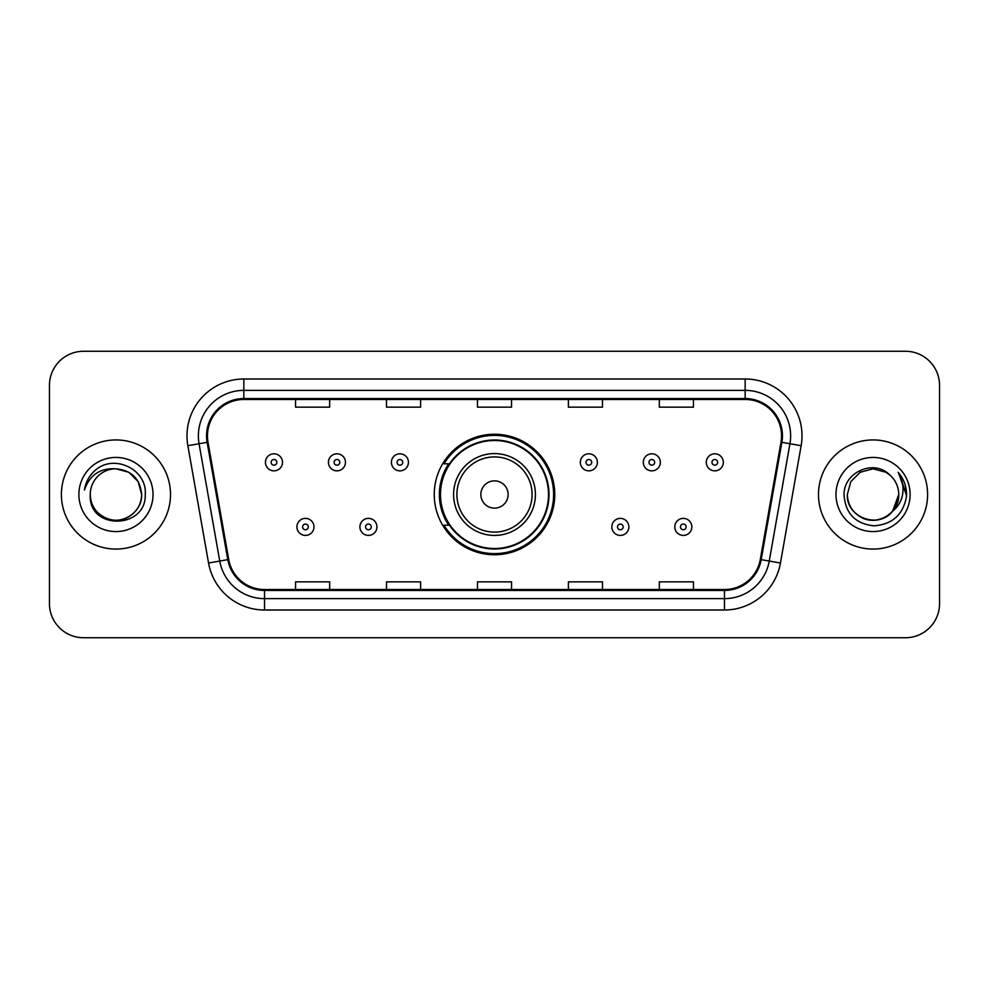 <?xml version="1.0" encoding="UTF-8"?>
<svg xmlns="http://www.w3.org/2000/svg" width="989" height="989" viewBox="0 0 989 989"><rect width="100%" height="100%" fill="white"/><g stroke="black" fill="none" stroke-linecap="round" stroke-linejoin="round"><path stroke-width="1.48" d="M434.245 494.5A60.255 60.255 0 0 0 494.5 554.755A60.255 60.255 0 0 0 554.755 494.5A60.255 60.255 0 0 0 494.5 434.245A60.255 60.255 0 0 0 434.245 494.5M448.697 525.196A55.137 55.137 0 0 1 448.697 463.804M49.45 385.364L49.45 603.636A34.108 34.108 0 0 0 83.558 637.732L905.442 637.732A34.108 34.108 0 0 0 939.55 603.636L939.55 385.364A34.108 34.108 0 0 0 905.442 351.268L83.558 351.268A34.108 34.108 0 0 0 49.45 385.364L49.45 603.636M61.392 494.5A54.568 54.568 0 0 0 115.948 549.068A54.568 54.568 0 0 0 170.516 494.5A54.568 54.568 0 0 0 115.948 439.932A54.568 54.568 0 0 0 61.392 494.5A54.568 54.568 0 0 0 115.948 549.068A54.568 54.568 0 0 0 170.516 494.5A54.568 54.568 0 0 0 115.948 439.932A54.568 54.568 0 0 0 61.392 494.5M818.484 494.5A54.568 54.568 0 0 0 873.052 549.068A54.568 54.568 0 0 0 927.608 494.5A54.568 54.568 0 0 0 873.052 439.932A54.568 54.568 0 0 0 818.484 494.5A54.568 54.568 0 0 0 873.052 549.068A54.568 54.568 0 0 0 927.608 494.5A54.568 54.568 0 0 0 873.052 439.932A54.568 54.568 0 0 0 818.484 494.5M207.467 435.84A36.383 36.383 0 0 1 243.838 399.469L745.162 399.469A36.383 36.383 0 0 1 780.989 442.157L760.294 559.477A36.383 36.383 0 0 1 724.48 589.531L264.52 589.531A36.383 36.383 0 0 1 228.706 559.477L208.011 442.157A36.383 36.383 0 0 1 207.467 435.84M206.553 435.84A37.285 37.285 0 0 0 207.121 442.318L227.804 559.638A37.285 37.285 0 0 0 264.52 590.445L724.48 590.445A37.285 37.285 0 0 0 761.196 559.638L781.879 442.318A37.285 37.285 0 0 0 745.162 398.555L243.838 398.555A37.285 37.285 0 0 0 206.553 435.84M187.861 445.718A56.843 56.843 0 0 1 243.838 378.997L745.162 378.997A56.843 56.843 0 0 1 801.139 445.718L780.445 563.025A56.843 56.843 0 0 1 724.48 610.003L264.52 610.003A56.843 56.843 0 0 1 208.555 563.025L187.861 445.718L199.061 443.74A45.469 45.469 0 0 1 243.838 390.371L745.162 390.371A45.469 45.469 0 0 1 789.939 443.74L769.257 561.06A45.469 45.469 0 0 1 724.48 598.629L264.52 598.629A45.469 45.469 0 0 1 219.743 561.06L199.061 443.74A45.469 45.469 0 0 1 198.369 435.84M905.442 351.268L83.558 351.268M83.558 637.732L905.442 637.732M939.55 603.636L939.55 385.364M477.452 399.469L477.452 407.159L511.548 407.159L511.548 399.469M386.501 399.469L386.501 407.159L420.609 407.159L420.609 399.469M295.563 399.469L295.563 407.159L329.671 407.159L329.671 399.469M568.391 399.469L568.391 407.159L602.499 407.159L602.499 399.469M659.329 399.469L659.329 407.159L693.437 407.159L693.437 399.469M511.548 589.531L511.548 581.841L477.452 581.841L477.452 589.531M420.609 589.531L420.609 581.841L386.501 581.841L386.501 589.531M329.671 589.531L329.671 581.841L295.563 581.841L295.563 589.531M602.499 589.531L602.499 581.841L568.391 581.841L568.391 589.531M693.437 589.531L693.437 581.841L659.329 581.841L659.329 589.531M90.259 494.5A25.702 25.702 0 0 1 115.948 468.798L128.805 472.248L138.213 481.655L141.65 494.5L138.213 481.655L128.805 472.248L115.948 468.798L128.805 472.248L138.213 481.655L141.65 494.5L138.213 481.655L128.805 472.248L115.948 468.798L128.805 472.248L138.213 481.655L141.65 494.5C141.303 504.192 137.014 511.61 128.805 516.753C112.783 527.013 89.381 513.501 90.259 494.5C87.86 530.413 146.409 529.585 145.259 494.5C147.237 469.923 115.317 454 96.415 469.342C89.727 474.695 85.734 481.581 84.424 490C89.715 474.918 100.223 467.859 115.948 468.798L128.805 472.248L138.213 481.655L141.65 494.5C142.527 513.501 119.125 527.013 103.103 516.753C94.882 511.61 90.605 504.192 90.259 494.5C90.605 504.192 94.882 511.61 103.103 516.753C119.125 527.013 142.527 513.501 141.65 494.5C141.303 504.192 137.014 511.61 128.805 516.753C112.783 527.013 89.381 513.501 90.259 494.5C89.381 513.501 112.783 527.013 128.805 516.753C137.014 511.61 141.303 504.192 141.65 494.5C141.303 504.192 137.014 511.61 128.805 516.753C112.783 527.013 89.381 513.501 90.259 494.5C89.381 513.501 112.783 527.013 128.805 516.753C137.014 511.61 141.303 504.192 141.65 494.5C141.303 504.192 137.014 511.61 128.805 516.753C112.783 527.013 89.381 513.501 90.259 494.5C89.381 513.501 112.783 527.013 128.805 516.753C137.014 511.61 141.303 504.192 141.65 494.5C141.476 502.944 137.99 509.829 131.203 515.182M115.948 468.798C131.562 470.319 140.129 478.886 141.65 494.5M78.885 494.5A37.063 37.063 0 0 0 115.948 531.563A37.063 37.063 0 0 0 153.023 494.5A37.063 37.063 0 0 0 115.948 457.437A37.063 37.063 0 0 0 78.885 494.5M508.136 494.5A13.636 13.636 0 0 0 494.5 480.864A13.636 13.636 0 0 0 480.864 494.5A13.636 13.636 0 0 0 494.5 508.136A13.636 13.636 0 0 0 508.136 494.5M535.42 494.5A40.92 40.92 0 0 0 494.5 453.58A40.92 40.92 0 0 0 453.58 494.5A40.92 40.92 0 0 0 494.5 535.42A40.92 40.92 0 0 0 535.42 494.5A40.92 40.92 0 0 1 494.5 535.42A40.92 40.92 0 0 1 453.58 494.5M548.499 494.5A53.999 53.999 0 0 0 494.5 440.501A53.999 53.999 0 0 0 440.501 494.5A53.999 53.999 0 0 0 494.5 548.499A53.999 53.999 0 0 0 548.499 494.5M553.617 494.5A59.117 59.117 0 0 1 443.974 525.196L449.463 525.196A54.506 54.506 0 0 0 549.006 494.636A54.506 54.506 0 0 0 449.463 463.804L443.974 463.804A59.117 59.117 0 0 1 553.617 494.5M865.152 518.953C881.261 524.751 899.236 511.177 898.741 494.5C898.395 504.192 894.118 511.61 885.897 516.753C869.875 527.013 846.473 513.501 847.35 494.5L850.787 481.655L860.195 472.248L850.787 481.655L847.35 494.5L850.787 481.655L860.195 472.248L873.052 468.798L885.897 472.248L889.877 475.079C874.115 458.55 843.753 472.173 844.037 494.5C845.199 513.266 855.139 523.713 873.88 525.827C892.325 524.491 903.204 514.688 906.505 496.429L906.567 494.5C906.468 486.069 903.662 478.676 898.148 472.297C902.339 479.171 903.822 486.576 902.574 494.5C901.375 501.238 898.099 506.739 892.746 511.004A25.702 25.702 0 0 0 898.741 494.5L892.746 511.004C879.097 529.449 846.015 517.655 847.35 494.5C847.697 504.192 851.986 511.61 860.195 516.753C876.217 527.013 899.619 513.501 898.741 494.5L892.671 511.09L898.741 494.5C898.395 504.192 894.118 511.61 885.897 516.753C869.875 527.013 846.473 513.501 847.35 494.5C847.697 504.192 851.986 511.61 860.195 516.753C876.217 527.013 899.619 513.501 898.741 494.5A25.702 25.702 0 0 0 889.877 475.079M835.977 494.5A37.063 37.063 0 0 0 873.052 531.563A37.063 37.063 0 0 0 910.115 494.5A37.063 37.063 0 0 0 873.052 457.437A37.063 37.063 0 0 0 835.977 494.5M906.567 494.5L898.642 472.866M898.395 472.581L906.542 495.477M282.495 462.333A8.53 8.53 0 0 1 273.965 470.851A8.53 8.53 0 0 1 265.435 462.333A8.53 8.53 0 0 1 273.965 453.803A8.53 8.53 0 0 1 282.495 462.333A8.53 8.53 0 0 0 273.965 453.803A8.53 8.53 0 0 0 265.435 462.333M345.47 462.333A8.53 8.53 0 0 1 336.94 470.851A8.53 8.53 0 0 1 328.422 462.333A8.53 8.53 0 0 1 336.94 453.803A8.53 8.53 0 0 1 345.47 462.333A8.53 8.53 0 0 0 336.94 453.803A8.53 8.53 0 0 0 328.422 462.333M408.445 462.333A8.53 8.53 0 0 1 399.915 470.851A8.53 8.53 0 0 1 391.397 462.333A8.53 8.53 0 0 1 399.915 453.803A8.53 8.53 0 0 1 408.445 462.333A8.53 8.53 0 0 0 399.915 453.803A8.53 8.53 0 0 0 391.397 462.333M597.381 462.333A8.53 8.53 0 0 1 588.851 470.851A8.53 8.53 0 0 1 580.333 462.333A8.53 8.53 0 0 1 588.851 453.803A8.53 8.53 0 0 1 597.381 462.333A8.53 8.53 0 0 0 588.851 453.803A8.53 8.53 0 0 0 580.333 462.333M660.355 462.333A8.53 8.53 0 0 1 651.825 470.851A8.53 8.53 0 0 1 643.307 462.333A8.53 8.53 0 0 1 651.825 453.803A8.53 8.53 0 0 1 660.355 462.333A8.53 8.53 0 0 0 651.825 453.803A8.53 8.53 0 0 0 643.307 462.333M723.33 462.333A8.53 8.53 0 0 1 714.812 470.851A8.53 8.53 0 0 1 706.282 462.333A8.53 8.53 0 0 1 714.812 453.803A8.53 8.53 0 0 1 723.33 462.333A8.53 8.53 0 0 0 714.812 453.803A8.53 8.53 0 0 0 706.282 462.333M296.923 526.902A8.53 8.53 0 0 1 305.453 518.372A8.53 8.53 0 0 1 313.983 526.902A8.53 8.53 0 0 1 305.453 535.42A8.53 8.53 0 0 1 296.923 526.902A8.53 8.53 0 0 0 305.453 535.42A8.53 8.53 0 0 0 313.983 526.902M359.909 526.902A8.53 8.53 0 0 1 368.427 518.372A8.53 8.53 0 0 1 376.957 526.902A8.53 8.53 0 0 1 368.427 535.42A8.53 8.53 0 0 1 359.909 526.902A8.53 8.53 0 0 0 368.427 535.42A8.53 8.53 0 0 0 376.957 526.902M611.82 526.902A8.53 8.53 0 0 1 620.338 518.372A8.53 8.53 0 0 1 628.868 526.902A8.53 8.53 0 0 1 620.338 535.42A8.53 8.53 0 0 1 611.82 526.902A8.53 8.53 0 0 0 620.338 535.42A8.53 8.53 0 0 0 628.868 526.902M674.795 526.902A8.53 8.53 0 0 1 683.325 518.372A8.53 8.53 0 0 1 691.843 526.902A8.53 8.53 0 0 1 683.325 535.42A8.53 8.53 0 0 1 674.795 526.902A8.53 8.53 0 0 0 683.325 535.42A8.53 8.53 0 0 0 691.843 526.902M745.162 378.997L745.162 398.555M199.061 443.74L207.121 442.318M264.52 610.003L264.52 590.445M724.48 590.445L724.48 610.003M761.196 559.638L780.445 563.025M208.555 563.025L227.804 559.638M781.879 442.318L801.139 445.718M243.838 378.997L243.838 398.555M532.094 494.5A37.594 37.594 0 0 0 494.5 456.906A37.594 37.594 0 0 0 456.906 494.5A37.594 37.594 0 0 0 494.5 532.094A37.594 37.594 0 0 0 532.094 494.5M271.122 462.333A2.843 2.843 0 0 0 273.965 465.176A2.843 2.843 0 0 0 276.809 462.333A2.843 2.843 0 0 0 273.965 459.489A2.843 2.843 0 0 0 271.122 462.333M334.097 462.333A2.843 2.843 0 0 0 336.94 465.176A2.843 2.843 0 0 0 339.783 462.333A2.843 2.843 0 0 0 336.94 459.489A2.843 2.843 0 0 0 334.097 462.333M397.084 462.333A2.843 2.843 0 0 0 399.915 465.176A2.843 2.843 0 0 0 402.758 462.333A2.843 2.843 0 0 0 399.915 459.489A2.843 2.843 0 0 0 397.084 462.333M586.007 462.333A2.843 2.843 0 0 0 588.851 465.176A2.843 2.843 0 0 0 591.694 462.333A2.843 2.843 0 0 0 588.851 459.489A2.843 2.843 0 0 0 586.007 462.333M648.994 462.333A2.843 2.843 0 0 0 651.825 465.176A2.843 2.843 0 0 0 654.669 462.333A2.843 2.843 0 0 0 651.825 459.489A2.843 2.843 0 0 0 648.994 462.333M711.969 462.333A2.843 2.843 0 0 0 714.812 465.176A2.843 2.843 0 0 0 717.655 462.333A2.843 2.843 0 0 0 714.812 459.489A2.843 2.843 0 0 0 711.969 462.333M308.296 526.902A2.843 2.843 0 0 0 305.453 524.059A2.843 2.843 0 0 0 302.609 526.902A2.843 2.843 0 0 0 305.453 529.745A2.843 2.843 0 0 0 308.296 526.902M371.271 526.902A2.843 2.843 0 0 0 368.427 524.059A2.843 2.843 0 0 0 365.584 526.902A2.843 2.843 0 0 0 368.427 529.745A2.843 2.843 0 0 0 371.271 526.902M623.181 526.902A2.843 2.843 0 0 0 620.338 524.059A2.843 2.843 0 0 0 617.495 526.902A2.843 2.843 0 0 0 620.338 529.745A2.843 2.843 0 0 0 623.181 526.902M686.156 526.902A2.843 2.843 0 0 0 683.325 524.059A2.843 2.843 0 0 0 680.481 526.902A2.843 2.843 0 0 0 683.325 529.745A2.843 2.843 0 0 0 686.156 526.902"/></g></svg>
